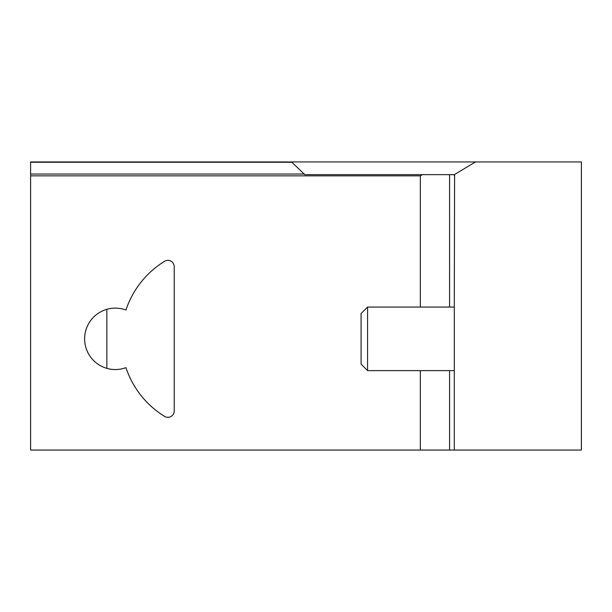 <?xml version="1.0" encoding="UTF-8"?>
<svg xmlns="http://www.w3.org/2000/svg" width="612" height="612" viewBox="0 0 612 612"><rect width="100%" height="100%" fill="white"/><g stroke="black" fill="none" stroke-linecap="round" stroke-linejoin="round"><path stroke-width="0.92" d="M164.536 261.309A91.096 91.096 0 0 0 125.95 310.009A30.715 30.715 0 0 0 84.624 338.834A30.715 30.715 0 0 0 125.95 367.659A91.096 91.096 0 0 0 164.536 416.367A6.357 6.357 0 0 0 174.229 410.958L174.229 266.717A6.357 6.357 0 0 0 164.536 261.309M454.295 305.411L454.295 450.057L30.6 450.057L30.6 161.943L581.4 161.943L581.4 450.057L454.295 450.057M454.586 174.657L454.295 307.056L454.586 174.657L454.295 175.613L454.586 174.657L304.784 174.657L291.863 162.249L30.6 162.249M454.295 441.872L454.295 370.612L367.575 370.612L367.575 307.056L454.295 307.056M476.059 161.943A2.119 2.119 0 0 0 474.973 162.249L455.114 174.16A1.698 1.698 0 0 0 454.295 175.613M420.337 307.056L420.337 175.851L422.441 174.657M291.174 161.943L291.863 162.249M420.337 450.057L420.337 370.612M106.863 309.312L106.863 368.363M367.575 370.612L361.08 364.117L361.08 313.551L367.575 307.056M420.337 175.851L30.6 175.851M304.371 174.037L30.6 174.037M449.583 450.057L449.583 370.612M449.583 307.056L449.583 174.657"/></g></svg>
